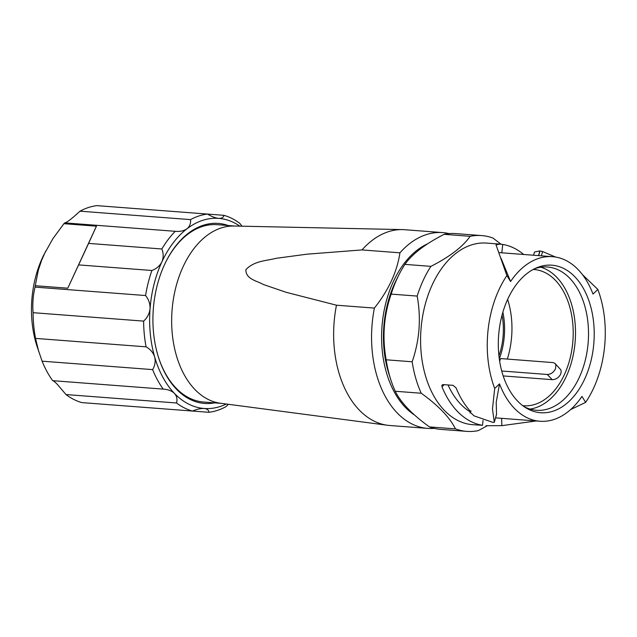<?xml version="1.0" encoding="UTF-8"?>
<svg xmlns="http://www.w3.org/2000/svg" width="637" height="637" viewBox="0 0 637 637"><rect width="100%" height="100%" fill="white"/><g stroke="black" fill="none" stroke-linecap="round" stroke-linejoin="round"><path stroke-width="0.96" d="M481.668 235.579L455.662 233.596A98.178 63.374 -85.6 0 0 444.14 234.328L470.146 236.311A98.178 63.374 -85.6 0 1 481.668 235.579A98.178 63.374 -85.6 0 1 492.95 238.055L501.08 244.218M235.045 226.039L217.161 224.678A88.933 57.402 94.4 0 0 165.819 261.911M158.533 357.437A88.933 57.402 94.4 0 0 175.923 387.965A88.933 57.402 94.4 0 0 203.633 402.027L221.517 403.388M402.488 229.599L234.026 226.024A88.933 57.402 94.4 0 0 175.39 289.126A88.933 57.402 94.4 0 0 194.818 389.406A88.933 57.402 94.4 0 0 220.506 403.253L387.559 425.269A98.178 63.374 -85.6 0 1 359.204 409.973A98.178 63.374 -85.6 0 1 336.463 305.203L286.268 292.335L263.479 284.548C256.902 280.782 245.635 279.205 245.882 269.642C254.466 260.644 266.505 260.859 276.187 258.303L307.193 254.155L361.999 249.927A98.178 63.374 -85.6 0 1 402.488 229.599A98.178 63.374 -85.6 0 1 404.726 229.71L442.659 232.601A98.178 63.374 -85.6 0 1 449.117 233.62M414.512 415.006A91.067 58.779 -85.6 0 1 405.307 407.314A91.067 58.779 -85.6 0 1 382.877 318.158A91.067 58.779 -85.6 0 1 427.57 243.828M434.267 428.367A98.178 63.374 -85.6 0 1 427.722 428.39A98.178 63.374 -85.6 0 1 397.13 412.864A98.178 63.374 -85.6 0 1 374.389 308.093L336.463 305.203M417.179 296.086L391.174 294.103A98.178 63.374 -85.6 0 1 398.786 275.073L396.214 280.216A88.217 56.94 94.4 0 0 389.04 374.285L390.807 379.756A98.178 63.374 94.4 0 0 395.235 391.261L421.24 393.244A98.178 63.374 94.4 0 1 412.171 361.776C419.568 340.317 421.24 318.42 417.179 296.086A98.178 63.374 -85.6 0 1 430.915 266.362C449.714 256.783 462.796 246.766 470.146 236.311M374.389 308.093C388.626 290.106 397.138 271.68 399.925 252.817L361.999 249.927M487.209 425.779L478.26 430.628A98.178 63.374 94.4 0 1 466.738 431.368A98.178 63.374 94.4 0 1 455.455 428.892C449.778 417.442 438.367 405.562 421.24 393.244M395.235 391.261C400.912 402.703 412.322 414.591 429.449 426.909L455.455 428.892M429.449 426.909A98.178 63.374 94.4 0 0 440.724 429.386L466.738 431.368M42.106 361.179A99.603 64.289 94.4 0 0 52.68 380.679C53.365 380.655 54.949 381.921 57.426 384.485L66.001 394.558L176.529 402.99C177.532 399.367 176.839 396.174 174.458 393.411A95.335 61.534 -85.6 0 1 154.656 356.903A95.335 61.534 -85.6 0 1 150.061 308.746A95.335 61.534 -85.6 0 1 161.902 261.847A95.335 61.534 -85.6 0 1 187.015 228.763A95.335 61.534 -85.6 0 1 218.666 218.372C215.362 217.997 211.619 216.556 207.423 214.064L96.896 205.632A99.603 64.289 94.4 0 0 79.983 211.181C71.814 218.754 66.726 222.647 64.719 222.878A99.603 64.289 94.4 0 0 63.931 223.691L52.895 238.652L43.834 254.864A85.374 55.108 94.4 0 0 36.89 345.899L42.106 361.179L152.633 369.611C155.038 365.574 155.715 361.338 154.656 356.903C153.183 352.564 150.324 349.211 146.072 346.839A99.603 64.289 -85.6 0 1 143.62 321.112C147.322 317.775 149.472 313.659 150.061 308.746C150.221 303.809 148.724 299.406 145.57 295.544A99.603 64.289 -85.6 0 1 151.901 270.494C156.455 268.798 159.791 265.916 161.902 261.847C163.621 257.627 163.598 253.335 161.838 248.979A99.603 64.289 -85.6 0 1 175.255 231.311L175.271 231.311C179.992 231.749 183.91 230.897 187.015 228.763C189.794 226.398 190.957 223.348 190.519 219.614A99.603 64.289 -85.6 0 1 207.423 214.064L223.929 215.322A99.603 64.289 -85.6 0 1 239.799 223.372L242.036 226.191M66.001 394.558A99.603 64.289 94.4 0 0 81.87 402.608L192.398 411.04A99.603 64.289 -85.6 0 1 176.529 402.99M45.689 251.153L41.644 260.246L38.331 270.168L35.266 285.718L67.777 288.203L96.442 226.175L88.599 243.398L161.838 248.979M63.931 223.691L96.442 226.175M88.599 243.398L67.777 288.203M78.662 264.904L151.901 270.494M35.266 285.718A99.603 64.289 94.4 0 0 35.035 287.12L145.57 295.544M35.035 287.12C33.044 295.536 32.399 304.056 33.084 312.687L143.62 321.112M33.084 312.687A99.603 64.289 94.4 0 0 35.545 338.406L146.072 346.839M35.545 338.406L38.722 351.576M52.68 380.679L163.215 389.111A99.603 64.289 -85.6 0 1 152.633 369.611M226.294 404.017A95.335 61.534 -85.6 0 1 204.166 408.484C200.846 408.357 196.921 409.209 192.398 411.04L208.904 412.298C208.777 410.109 207.2 408.843 204.166 408.484A95.335 61.534 -85.6 0 1 174.458 393.411C171.711 390.831 167.961 389.398 163.215 389.111L163.215 389.111M64.719 222.878L175.255 231.311M79.983 211.181L190.519 219.614M239.862 226.143A95.335 61.534 -85.6 0 0 218.666 218.372C221.716 218.483 223.476 217.464 223.929 215.322M228.452 404.304L225.809 406.748A99.603 64.289 -85.6 0 1 208.904 412.298M228.142 225.514A90.271 58.262 94.4 0 0 165.994 261.56A90.271 58.262 94.4 0 0 158.653 357.811A90.271 58.262 94.4 0 0 176.425 389.159A90.271 58.262 94.4 0 0 214.613 402.863M502.06 315.084A53.357 34.438 -85.6 0 1 498.946 355.876M470.679 411.574A91.067 58.779 94.4 0 1 456.06 387.837L452.971 385.313L442.811 384.589L441.871 385.313L441.974 386.763A91.067 58.779 94.4 0 0 482.512 425.301L472.694 424.688A91.067 58.779 -85.6 0 1 432.324 284.612A91.067 58.779 -85.6 0 1 486.549 243.087L499.886 244.098L496 244.807L506.877 275.574A91.067 58.779 94.4 0 0 498.97 289.7A91.067 58.779 94.4 0 0 494.694 388.498L499.527 383.856A82.531 53.269 94.4 0 0 539.985 421.256A82.531 53.269 94.4 0 0 581.955 396.421L585.65 402.369A91.067 58.779 94.4 0 0 593.557 388.244A91.067 58.779 94.4 0 0 597.84 289.445L592.999 294.087A82.531 53.269 94.4 0 0 552.542 256.679A82.531 53.269 94.4 0 0 510.571 281.514L501.072 258.343M523.678 254.482A91.067 58.779 94.4 0 0 502.736 244.457L499.886 244.098M533.527 255.23L534.531 252.005L539.818 250.938L542.605 251.543L555.591 257.053M582.449 274.627L597.84 289.445M506.877 275.574L510.571 281.514M507.84 298.936A73.988 47.759 94.4 0 0 525.836 407.791A73.988 47.759 94.4 0 0 584.694 378.999A73.988 47.759 94.4 0 0 586.709 295.114A73.988 47.759 94.4 0 0 536.513 267.843A73.988 47.759 94.4 0 0 507.84 298.936M496.542 414.289L496.207 402.289L499.527 383.856M470.655 411.558L470.329 412.274A91.067 58.779 94.4 0 0 474.127 415.881L493.11 422.45L494.32 422.267L492.473 408.946L494.694 388.498M448.026 384.939A82.531 53.269 94.4 0 0 470.448 412.012M469.971 412.951L471.038 410.873M585.65 402.369L570.617 409.583M536.203 420.969L501.845 425.651L486.031 425.707M523.972 406.557A71.854 46.382 94.4 0 0 536.465 410.284A71.854 46.382 94.4 0 0 579.248 377.518A71.854 46.382 94.4 0 0 547.398 266.991A71.854 46.382 94.4 0 0 534.483 268.782M530.016 409.081A71.854 46.382 94.4 0 0 566.245 376.523A71.854 46.382 94.4 0 0 540.837 267.206M522.73 405.65A68.302 44.08 94.4 0 0 523.733 405.745A68.302 44.08 94.4 0 0 564.398 374.604A68.302 44.08 94.4 0 0 534.125 269.547A68.302 44.08 94.4 0 0 533.113 269.483M555.146 363.584L560.871 369.874L561.221 371.976L560.608 374.309C558.545 377.845 555.751 379.628 552.231 379.668L547.255 374.476C550.71 374.373 553.434 372.526 555.432 368.919L555.95 365.041L555.002 363.44L553.29 362.612L500.754 358.575L499.631 361.012M503.206 375.926L552.231 379.668M507.339 359.077A68.302 44.08 94.4 0 0 507.625 299.406M499.312 358.862A56.916 36.739 94.4 0 0 502.872 312.186M501.741 371.005L547.255 374.476M499.201 252.61L552.542 256.679M444.14 234.328C425.341 243.907 412.266 253.924 404.909 264.379L430.915 266.362M398.786 275.073A98.178 63.374 -85.6 0 1 404.909 264.379M391.174 294.103C383.785 315.562 382.112 337.459 386.165 359.794L412.171 361.776M386.165 359.794A98.178 63.374 94.4 0 0 390.807 379.756M427.722 428.39L389.796 425.5A98.178 63.374 -85.6 0 1 387.559 425.269M399.925 252.817A98.178 63.374 -85.6 0 1 442.659 232.601M541.394 255.827L542.605 251.543M496.581 414.154L494.312 422.148M483.053 420.42L482.512 425.301M441.974 386.763L444.18 384.644M501.614 418.334L501.845 425.651M538.703 255.628L539.977 250.954M538.544 255.612L539.818 250.938M501.805 252.809L502.736 244.457M496.581 414.225L494.32 422.267M495.554 417.872L539.985 421.256"/></g></svg>
